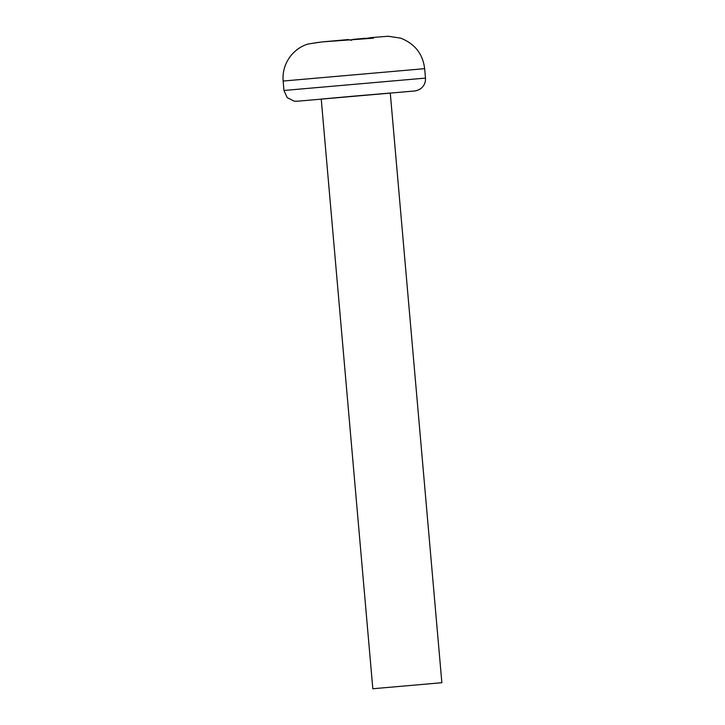 <?xml version="1.0" encoding="UTF-8"?>
<svg xmlns="http://www.w3.org/2000/svg" width="725" height="725" viewBox="0 0 725 725"><rect width="100%" height="100%" fill="white"/><g stroke="black" fill="none" stroke-linecap="round" stroke-linejoin="round"><path stroke-width="1.09" d="M350.918 40.428L353.021 39.395L365.382 38.253M365.409 38.57L371.272 37.573L373.511 38.171L321.945 41.923L307.944 44.035L319.498 42.213M321.945 41.923L348.616 39.531M372.822 688.75L321.238 99.089L355.748 95.954L390.277 93.054L441.86 682.714L372.822 688.75L441.86 682.714M308.152 43.971C304.373 45.05 297.776 47.796 291.414 54.991C285.124 62.785 282.369 71.467 283.14 81.037L424.66 68.657L425.484 78.092L283.964 90.471L287.173 97.594L294.105 101.165L297.558 101.201L412.77 91.142M371.327 37.573L388.147 36.25L400.816 38.162C414.908 43.844 422.856 54.013 424.66 68.657M283.14 81.037L283.964 90.471M412.616 91.151C415.407 91.133 418.071 90.326 420.609 88.731C423.273 86.746 424.868 84.109 425.403 80.838L425.484 78.092"/></g></svg>

